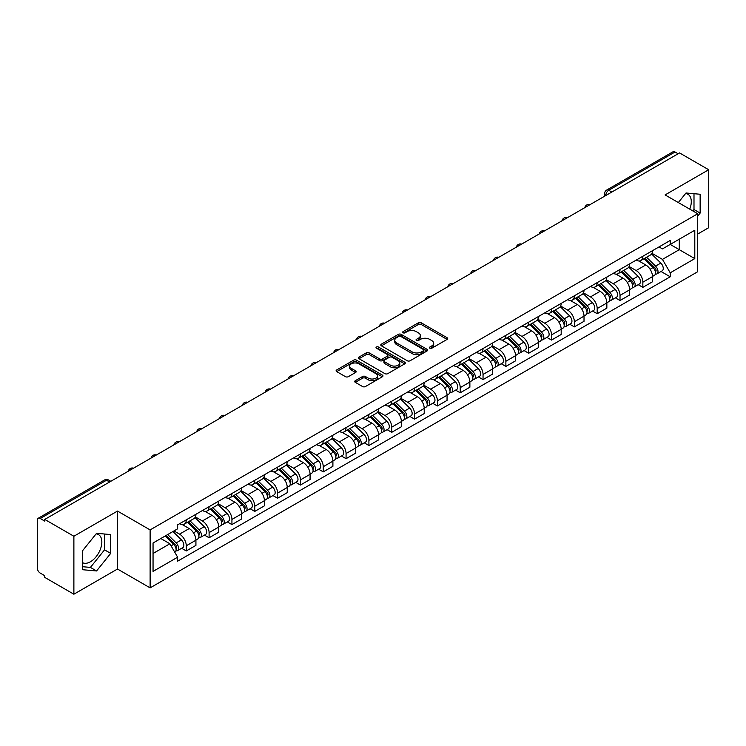<?xml version="1.0" encoding="UTF-8"?>
<svg xmlns="http://www.w3.org/2000/svg" width="746" height="746" viewBox="0 0 746 746"><rect width="100%" height="100%" fill="white"/><g stroke="black" fill="none" stroke-linecap="round" stroke-linejoin="round"><path stroke-width="1.12" d="M429.817 348.205A1.417 0.821 0 0 0 431.831 348.205L447.096 339.393A2.033 1.175 0 0 0 447.684 338.563A2.033 1.175 0 0 0 447.096 337.733L421.238 322.804A2.033 1.175 0 0 0 418.366 322.804L403.101 331.616A1.417 0.821 0 0 0 402.691 332.194A1.417 0.821 0 0 0 403.101 332.781A1.417 0.821 0 0 0 405.115 332.781L407.092 331.634A6.5 3.749 0 0 1 416.287 331.634L418.441 332.884A6.5 3.749 0 0 1 420.343 335.532A6.5 3.749 0 0 1 418.441 338.19L416.464 339.327A1.417 0.821 0 0 0 416.044 339.906A1.417 0.821 0 0 0 416.464 340.493A1.417 0.821 0 0 0 418.469 340.493L420.446 339.346A6.5 3.749 0 0 1 429.64 339.346L431.794 340.596A6.5 3.749 0 0 1 433.696 343.244A6.5 3.749 0 0 1 431.794 345.902L429.817 347.039A1.417 0.821 0 0 0 429.407 347.627A1.417 0.821 0 0 0 429.817 348.205L429.817 347.039M685.555 193.559A16.142 9.316 -60 0 1 687.943 194.286A16.142 9.316 -60 0 1 689.752 209.16M96.113 533.875A16.142 9.316 -60 0 1 98.491 534.602A16.142 9.316 -60 0 1 100.962 547.536A16.142 9.316 -60 0 1 90.425 561.766A16.142 9.316 -60 0 1 82.442 562.615M355.31 380.693A2.033 1.175 0 0 0 354.714 381.523A2.033 1.175 0 0 0 355.31 382.353L362.556 386.54A2.033 1.175 0 0 0 365.437 386.54L382.381 376.749A2.033 1.175 0 0 0 382.978 375.919A2.033 1.175 0 0 0 382.381 375.089L356.532 360.169A2.033 1.175 0 0 0 353.651 360.169L336.707 369.951A2.033 1.175 0 0 0 336.11 370.781A2.033 1.175 0 0 0 336.707 371.611L345.463 376.665A2.033 1.175 0 0 0 348.345 376.665L355.59 372.478A2.033 1.175 0 0 0 356.187 371.648A2.033 1.175 0 0 0 355.59 370.818L351.245 368.31A5.436 3.133 0 0 1 349.66 366.1A5.436 3.133 0 0 1 353.007 363.199A5.436 3.133 0 0 1 358.938 363.88L375.956 373.699A5.436 3.133 0 0 1 377.551 375.919A5.436 3.133 0 0 1 374.194 378.819A5.436 3.133 0 0 1 368.272 378.138L365.437 376.506A2.033 1.175 0 0 0 362.556 376.506L355.31 380.693L355.31 382.353L362.556 378.194L362.556 376.506M150.123 529.912L117.495 511.066L73.882 536.243L44.76 519.43L679.578 152.93L708.7 169.743L665.087 194.92L697.724 213.757L150.123 529.912L150.123 587.867L697.724 271.721L697.724 213.757M407.232 360.747A2.033 1.175 0 0 0 410.104 360.747L427.057 350.956A2.033 1.175 0 0 0 427.654 350.135A2.033 1.175 0 0 0 427.057 349.305L401.199 334.376A2.033 1.175 0 0 0 398.327 334.376L381.374 344.158A2.033 1.175 0 0 0 380.786 344.988A2.033 1.175 0 0 0 381.374 345.818L407.232 360.747M376.991 348.513A1.417 0.821 0 0 1 378.436 348.708L404.696 363.871L387.771 373.643A2.033 1.175 0 0 1 384.899 373.643L359.04 358.714L366.295 354.555L366.295 352.867L359.04 357.054A2.033 1.175 0 0 0 358.444 357.884A2.033 1.175 0 0 0 359.04 358.714L359.04 357.054M366.295 354.555A2.033 1.175 0 0 1 369.167 354.555L369.167 352.867A2.033 1.175 0 0 0 366.295 352.867M369.167 352.867L379.658 358.919A2.033 1.175 0 0 0 382.53 358.919L387.342 356.14A2.033 1.175 0 0 0 387.929 355.31A2.033 1.175 0 0 0 387.342 354.481L376.422 348.186A1.417 0.821 0 0 1 376.003 347.599A1.417 0.821 0 0 1 376.879 346.843A1.417 0.821 0 0 1 378.436 347.021L404.724 362.202A2.033 1.175 0 0 1 405.311 363.022A2.033 1.175 0 0 1 404.724 363.852L404.724 362.202M73.882 536.243L73.882 594.208L44.76 577.395L44.76 575.707L40.228 573.087A4.14 2.387 -120 0 1 37.3 568.014L37.3 520.195A4.14 2.387 -120 0 1 38.158 518.302L104.449 480.023A4.14 2.387 60 0 1 106.519 480.228L40.228 518.507A4.14 2.387 -120 0 0 38.158 518.302M697.724 234.039L708.7 227.698L708.7 169.743M73.882 594.208L117.495 569.03L150.123 587.867M44.76 519.43L44.76 521.128L40.228 518.507M611.823 192.048L608.755 190.267A4.14 2.387 60 0 0 606.685 190.062L672.976 151.792A4.14 2.387 60 0 1 675.046 151.998L608.755 190.267A4.14 2.387 120 0 0 605.827 195.34L605.827 195.508M678.114 153.769L675.046 151.998M642.847 256.26A9.521 5.492 60 0 1 640.879 260.531L650.531 254.955A9.521 5.492 -120 0 0 652.508 250.684M629.139 266.509L636.114 270.537A9.521 5.492 60 0 1 642.847 282.193L652.508 276.617A9.521 5.492 -120 0 0 645.775 264.961L638.865 260.969M652.508 276.617L652.508 281.774L642.847 287.35L638.212 284.674M640.879 260.531A9.521 5.492 60 0 1 636.189 260.102M642.847 282.193L642.847 287.35M620.019 269.437A9.521 5.492 60 0 1 618.052 273.707L627.703 268.131A9.521 5.492 -120 0 0 629.68 263.86M615.385 297.85L620.019 300.526L629.68 294.95L629.68 289.802A9.521 5.492 -120 0 0 622.947 278.137L616.028 274.146M618.052 273.707A9.521 5.492 60 0 1 613.361 273.278M606.312 279.685L613.287 283.713A9.521 5.492 60 0 1 620.019 295.379L620.019 300.526M597.192 282.613A9.521 5.492 60 0 1 595.215 286.893L604.875 281.317A9.521 5.492 -120 0 0 606.852 277.036M592.557 311.035L597.192 313.712L606.852 308.135L606.852 302.979A9.521 5.492 -120 0 0 600.12 291.322L593.201 287.331M595.215 286.893A9.521 5.492 60 0 1 590.534 286.464M583.484 292.87L590.459 296.899A9.521 5.492 60 0 1 597.192 308.555L597.192 313.712M574.364 295.798A9.521 5.492 60 0 1 572.387 300.069L582.048 294.493A9.521 5.492 -120 0 0 584.015 290.222M569.73 324.212L574.364 326.888L584.015 321.312L584.015 316.155A9.521 5.492 -120 0 0 577.292 304.499L570.373 300.507M572.387 300.069A9.521 5.492 60 0 1 567.706 299.64M560.656 306.046L567.631 310.075A9.521 5.492 60 0 1 574.364 321.731L574.364 326.888M551.536 308.975A9.521 5.492 60 0 1 549.56 313.245L559.22 307.669A9.521 5.492 -120 0 0 561.188 303.398M546.902 337.397L551.536 340.064L561.188 334.488L561.188 329.34A9.521 5.492 -120 0 0 554.455 317.675L547.545 313.684M549.56 313.245A9.521 5.492 60 0 1 544.878 312.816M537.829 319.232L544.804 323.251A9.521 5.492 60 0 1 551.536 334.917L551.536 340.064M528.7 322.16A9.521 5.492 60 0 1 526.732 326.431L536.393 320.855A9.521 5.492 -120 0 0 538.36 316.584M524.074 350.573L528.7 353.25L538.36 347.673L538.36 342.517A9.521 5.492 -120 0 0 531.628 330.86L524.718 326.869M526.732 326.431A9.521 5.492 60 0 1 522.041 326.002M515.001 332.408L521.976 336.437A9.521 5.492 60 0 1 528.7 348.093L528.7 353.25M505.872 335.336A9.521 5.492 60 0 1 503.904 339.607L513.565 334.031A9.521 5.492 -120 0 0 515.533 329.76M501.247 363.759L505.872 366.426L515.533 360.85L515.533 355.702A9.521 5.492 -120 0 0 508.8 344.037L501.89 340.045M503.904 339.607A9.521 5.492 60 0 1 499.214 339.178M492.164 345.584L499.139 349.613A9.521 5.492 60 0 1 505.872 361.278L505.872 366.426M483.044 348.513A9.521 5.492 60 0 1 481.077 352.793L490.737 347.216A9.521 5.492 -120 0 0 492.705 342.936M478.419 376.935L483.044 379.611L492.705 374.035L492.705 368.878A9.521 5.492 -120 0 0 485.972 357.222L479.063 353.231M481.077 352.793A9.521 5.492 60 0 1 476.386 352.364M469.337 358.77L476.312 362.798A9.521 5.492 60 0 1 483.044 374.455L483.044 379.611M460.217 361.698A9.521 5.492 60 0 1 458.249 365.969L467.901 360.393A9.521 5.492 -120 0 0 469.877 356.122M455.582 390.111L460.217 392.788L469.877 387.211L469.877 382.055A9.521 5.492 -120 0 0 463.145 370.398L456.235 366.407M458.249 365.969A9.521 5.492 60 0 1 453.559 365.54M446.509 371.946L453.484 375.975A9.521 5.492 60 0 1 460.217 387.631L460.217 392.788M437.389 374.874A9.521 5.492 60 0 1 435.422 379.155L445.073 373.578A9.521 5.492 -120 0 0 447.05 369.298M432.755 403.297L437.389 405.964L447.05 400.397L447.05 395.24A9.521 5.492 -120 0 0 440.317 383.575L433.398 379.583M435.422 379.155A9.521 5.492 60 0 1 430.731 378.716M423.681 385.132L430.656 389.151A9.521 5.492 60 0 1 437.389 400.816L437.389 405.964M414.562 388.06A9.521 5.492 60 0 1 412.585 392.331L422.245 386.754A9.521 5.492 -120 0 0 424.222 382.484M409.927 416.473L414.562 419.149L424.222 413.573L424.222 408.416A9.521 5.492 -120 0 0 417.49 396.76L410.57 392.769M412.585 392.331A9.521 5.492 60 0 1 407.903 391.902M400.854 398.308L407.829 402.336A9.521 5.492 60 0 1 414.562 413.993L414.562 419.149M391.734 401.236A9.521 5.492 60 0 1 389.757 405.507L399.418 399.931A9.521 5.492 -120 0 0 401.385 395.66M387.099 429.659L391.734 432.326L401.385 426.749L401.385 421.602A9.521 5.492 -120 0 0 394.662 409.936L387.743 405.945M389.757 405.507A9.521 5.492 60 0 1 385.076 405.078M378.026 411.484L385.001 415.513A9.521 5.492 60 0 1 391.734 427.178L391.734 432.326M368.906 414.412A9.521 5.492 60 0 1 366.929 418.692L376.59 413.116A9.521 5.492 -120 0 0 378.558 408.845M364.272 442.835L368.906 445.511L378.558 439.935L378.558 434.778A9.521 5.492 -120 0 0 371.825 423.122L364.915 419.131M366.929 418.692A9.521 5.492 60 0 1 362.248 418.264M355.199 424.67L362.174 428.698A9.521 5.492 60 0 1 368.906 440.354L368.906 445.511M346.069 427.598A9.521 5.492 60 0 1 344.102 431.869L353.763 426.292A9.521 5.492 -120 0 0 355.73 422.022M341.444 456.011L346.069 458.687L355.73 453.111L355.73 447.954A9.521 5.492 -120 0 0 348.997 436.298L342.088 432.307M344.102 431.869A9.521 5.492 60 0 1 339.411 431.44M332.371 437.846L339.346 441.874A9.521 5.492 60 0 1 346.069 453.531L346.069 458.687M323.242 440.774A9.521 5.492 60 0 1 321.274 445.054L330.935 439.478A9.521 5.492 -120 0 0 332.902 435.198M318.617 469.197L323.242 471.873L332.902 466.297L332.902 461.14A9.521 5.492 -120 0 0 326.17 449.484L319.26 445.493M321.274 445.054A9.521 5.492 60 0 1 316.584 444.625M309.534 451.032L316.509 455.06A9.521 5.492 60 0 1 323.242 466.716L323.242 471.873M300.414 453.96A9.521 5.492 60 0 1 298.447 458.23L308.107 452.654A9.521 5.492 -120 0 0 310.075 448.383M295.789 482.373L300.414 485.049L310.075 479.473L310.075 474.316A9.521 5.492 -120 0 0 303.342 462.66L296.432 458.669M298.447 458.23A9.521 5.492 60 0 1 293.756 457.802M286.706 464.208L293.682 468.236A9.521 5.492 60 0 1 300.414 479.892L300.414 485.049M277.587 467.136A9.521 5.492 60 0 1 275.619 471.407L285.27 465.83A9.521 5.492 -120 0 0 287.247 461.56M272.952 495.558L277.587 498.225L287.247 492.649L287.247 487.502A9.521 5.492 -120 0 0 280.515 475.836L273.605 471.845M275.619 471.407A9.521 5.492 60 0 1 270.929 470.978M263.879 477.384L270.854 481.412A9.521 5.492 60 0 1 277.587 493.078L277.587 498.225M254.759 480.321A9.521 5.492 60 0 1 252.791 484.592L262.443 479.016A9.521 5.492 -120 0 0 264.42 474.745M250.124 508.735L254.759 511.411L264.42 505.835L264.42 500.678A9.521 5.492 -120 0 0 257.687 489.022L250.768 485.031M252.791 484.592A9.521 5.492 60 0 1 248.101 484.163M241.051 490.57L248.026 494.598A9.521 5.492 60 0 1 254.759 506.254L254.759 511.411M231.931 493.498A9.521 5.492 60 0 1 229.954 497.768L239.615 492.192A9.521 5.492 -120 0 0 241.592 487.921M227.297 521.911L231.931 524.587L241.592 519.011L241.592 513.863A9.521 5.492 -120 0 0 234.859 502.198L227.94 498.207M229.954 497.768A9.521 5.492 60 0 1 225.273 497.34M218.224 503.746L225.199 507.774A9.521 5.492 60 0 1 231.931 519.44L231.931 524.587M209.104 506.674A9.521 5.492 60 0 1 207.127 510.954L216.788 505.378A9.521 5.492 -120 0 0 218.755 501.098M204.469 535.096L209.104 537.773L218.755 532.196L218.755 527.04A9.521 5.492 -120 0 0 212.032 515.383L205.113 511.392M207.127 510.954A9.521 5.492 60 0 1 202.446 510.525M195.396 516.931L202.371 520.96A9.521 5.492 60 0 1 209.104 532.616L209.104 537.773M186.276 519.859A9.521 5.492 60 0 1 184.299 524.13L193.96 518.554A9.521 5.492 -120 0 0 195.928 514.283M181.642 548.273L186.276 550.949L195.928 545.373L195.928 540.216A9.521 5.492 -120 0 0 189.195 528.56L182.285 524.569M184.299 524.13A9.521 5.492 60 0 1 179.618 523.701M173.977 530.928L179.544 534.136A9.521 5.492 60 0 1 186.276 545.792L186.276 550.949M659.016 246.917L662.457 248.903L694.796 230.234L679.289 239.186L679.289 249.668L662.457 259.384L651.967 253.323M153.051 553.485L169.883 543.769L177.641 557.197L153.051 571.399L153.051 543.004L177.641 528.811L177.641 524.839L670.216 240.454L670.216 244.427L694.796 258.62L670.216 272.812L662.457 259.384M694.796 230.234L694.796 258.62M177.641 557.197L177.641 561.169L670.216 276.785L670.216 272.812M697.724 216.079L700.14 213.076L700.14 194.249L686.022 192.99L678.328 202.558M117.495 511.066L117.495 569.03M82.442 569.702L96.57 570.96L110.688 553.392L110.688 534.565L96.57 533.306L82.442 550.874L82.442 569.702M169.883 543.769L160.81 538.528M661.049 271.497L670.216 276.785M692.857 210.95L693.994 209.533L693.994 193.699M693.994 209.533L700.14 213.076M82.442 566.699L90.425 567.408L104.543 549.849L104.543 534.015M90.425 567.408L96.57 570.96M104.543 549.849L110.688 553.392M430.386 348.401L431.794 347.589A6.5 3.749 0 0 0 433.696 344.941L433.696 343.244M420.343 335.532L420.343 337.229A6.5 3.749 0 0 1 418.441 339.878L417.033 340.689M447.068 339.411L421.238 324.491A2.033 1.175 0 0 0 418.366 324.491L403.67 332.977M427.029 350.974L401.199 336.064A2.033 1.175 0 0 0 398.327 336.064L381.402 345.836L381.374 344.158M423.467 350.713A1.417 0.821 0 0 0 423.877 350.135A1.417 0.821 0 0 0 423.467 349.548L400.77 336.446A1.417 0.821 0 0 0 398.756 336.446L396.676 337.649A6.5 3.749 0 0 0 394.774 340.307A6.5 3.749 0 0 0 396.676 342.955L412.193 351.916A6.5 3.749 0 0 0 421.378 351.916L423.467 350.713L423.467 352.401A1.417 0.821 0 0 0 423.877 351.823L423.877 350.135M394.774 340.307L394.774 341.994A6.5 3.749 0 0 0 396.676 344.643L396.676 342.955M423.467 352.401L421.378 353.604A6.5 3.749 0 0 1 412.193 353.604L396.676 344.643M369.167 354.555L379.658 360.607A2.033 1.175 0 0 0 382.53 360.607L387.342 357.838A2.033 1.175 0 0 0 387.929 357.008L387.929 355.31M390.531 365.204A5.436 3.133 0 0 0 396.452 365.885A5.436 3.133 0 0 0 399.809 362.985A5.436 3.133 0 0 0 398.215 360.766L392.219 357.306A2.033 1.175 0 0 0 389.347 357.306L384.535 360.085A2.033 1.175 0 0 0 383.938 360.915A2.033 1.175 0 0 0 384.535 361.745L390.531 365.204L390.531 366.892A5.436 3.133 0 0 0 396.452 367.573A5.436 3.133 0 0 0 399.809 364.673L399.809 362.985M383.938 360.915L383.938 362.603A2.033 1.175 0 0 0 384.535 363.433L384.535 361.745M390.531 366.892L384.535 363.433M377.551 375.919L377.551 377.616A5.436 3.133 0 0 1 374.194 380.507A5.436 3.133 0 0 1 368.272 379.826L365.437 378.194A2.033 1.175 0 0 0 362.556 378.194M349.66 366.1L349.66 367.787A5.436 3.133 0 0 0 351.245 370.007L351.245 368.31M355.572 372.496L351.245 370.007M382.353 376.767L356.532 361.857A2.033 1.175 0 0 0 353.651 361.857L336.735 371.629M644.078 258.685L653.067 267.553A5.175 2.984 60 0 1 654.438 275.311L652.508 276.421M645.868 260.447L649.682 262.648M645.076 258.107L654.923 267.823A2.48 1.436 60 0 1 655.575 271.544A2.48 1.436 60 0 1 655.352 271.637M646.568 257.249L655.557 266.117A5.175 2.984 60 0 1 656.918 273.875A5.175 2.984 60 0 1 655.361 274.043M651.594 253.976L660.825 263.077A5.175 2.984 60 0 1 662.187 270.835L656.918 273.875M621.25 271.861L630.239 280.738A5.175 2.984 60 0 1 631.61 288.488L629.68 289.607M623.041 273.633L626.854 275.834M622.248 271.283L632.095 281A2.48 1.436 60 0 1 632.748 284.73A2.48 1.436 60 0 1 632.524 284.813M623.74 270.425L632.729 279.302A5.175 2.984 60 0 1 634.091 287.051A5.175 2.984 60 0 1 632.533 287.219M628.766 267.152L637.998 276.253A5.175 2.984 60 0 1 639.359 284.012L634.091 287.051M598.423 285.047L607.412 293.915A5.175 2.984 60 0 1 608.773 301.673L606.843 302.783M600.213 286.809L604.027 289.01M599.42 284.468L609.268 294.185A2.48 1.436 60 0 1 609.92 297.906A2.48 1.436 60 0 1 609.696 297.999M600.903 283.601L609.902 292.479A5.175 2.984 60 0 1 611.263 300.237A5.175 2.984 60 0 1 609.706 300.405M605.938 280.328L615.17 289.439A5.175 2.984 60 0 1 616.532 297.197L611.263 300.237M575.586 298.223L584.584 307.091A5.175 2.984 60 0 1 585.946 314.849L584.015 315.968M577.385 299.995L581.199 302.195M576.583 297.645L586.44 307.361A2.48 1.436 60 0 1 587.093 311.082A2.48 1.436 60 0 1 586.869 311.175M578.075 296.787L587.074 305.655A5.175 2.984 60 0 1 588.435 313.413A5.175 2.984 60 0 1 586.869 313.581M583.111 293.514L592.343 302.615A5.175 2.984 60 0 1 593.704 310.373L588.435 313.413M552.758 311.399L561.757 320.276A5.175 2.984 60 0 1 563.118 328.035L561.188 329.145M554.558 313.171L558.372 315.371M553.756 310.83L563.603 320.538A2.48 1.436 60 0 1 564.265 324.268A2.48 1.436 60 0 1 564.032 324.351M555.248 309.963L564.246 318.84A5.175 2.984 60 0 1 565.608 326.599A5.175 2.984 60 0 1 564.041 326.757M560.283 306.69L569.515 315.8A5.175 2.984 60 0 1 570.877 323.55L565.608 326.599M529.93 324.585L538.929 333.453A5.175 2.984 60 0 1 540.29 341.211L538.36 342.33M531.73 326.347L535.535 328.557M530.928 324.006L540.775 333.723A2.48 1.436 60 0 1 541.437 337.444A2.48 1.436 60 0 1 541.204 337.537M532.42 323.149L541.409 332.017A5.175 2.984 60 0 1 542.78 339.775A5.175 2.984 60 0 1 541.214 339.943M537.456 319.875L546.678 328.977A5.175 2.984 60 0 1 548.049 336.735L542.78 339.775M507.103 337.761L516.101 346.638A5.175 2.984 60 0 1 517.463 354.387L515.533 355.506M508.893 339.533L512.707 341.733M508.101 337.183L517.948 346.899A2.48 1.436 60 0 1 518.601 350.629A2.48 1.436 60 0 1 518.377 350.713M509.593 336.325L518.582 345.202A5.175 2.984 60 0 1 519.953 352.951A5.175 2.984 60 0 1 518.386 353.119M514.628 333.052L523.851 342.153A5.175 2.984 60 0 1 525.221 349.911L519.953 352.951M484.275 350.946L493.265 359.814A5.175 2.984 60 0 1 494.635 367.573L492.705 368.683M486.066 352.709L489.88 354.91M485.273 350.368L495.12 360.085A2.48 1.436 60 0 1 495.773 363.806A2.48 1.436 60 0 1 495.549 363.899M486.765 349.51L495.754 358.378A5.175 2.984 60 0 1 497.125 366.137A5.175 2.984 60 0 1 495.558 366.305M491.791 346.228L501.023 355.338A5.175 2.984 60 0 1 502.384 363.097L497.125 366.137M461.448 364.123L470.437 372.991A5.175 2.984 60 0 1 471.808 380.749L469.877 381.868M463.238 365.894L467.052 368.095M462.445 363.544L472.293 373.261A2.48 1.436 60 0 1 472.945 376.982A2.48 1.436 60 0 1 472.722 377.075M463.937 362.687L472.927 371.555A5.175 2.984 60 0 1 474.288 379.313A5.175 2.984 60 0 1 472.731 379.481M468.964 359.413L478.195 368.515A5.175 2.984 60 0 1 479.557 376.273L474.288 379.313M438.62 377.299L447.609 386.176A5.175 2.984 60 0 1 448.98 393.935L447.04 395.044M440.41 379.071L444.224 381.271M439.618 376.73L449.465 386.447A2.48 1.436 60 0 1 450.118 390.167A2.48 1.436 60 0 1 449.894 390.251M441.11 375.863L450.099 384.74A5.175 2.984 60 0 1 451.461 392.499A5.175 2.984 60 0 1 449.903 392.657M446.136 372.59L455.368 381.7A5.175 2.984 60 0 1 456.729 389.449L451.461 392.499M415.792 390.484L424.782 399.352A5.175 2.984 60 0 1 426.143 407.111L424.213 408.23M417.583 392.256L421.397 394.457M416.79 389.906L426.637 399.623A2.48 1.436 60 0 1 427.29 403.344A2.48 1.436 60 0 1 427.066 403.437M418.273 389.048L427.272 397.916A5.175 2.984 60 0 1 428.633 405.675A5.175 2.984 60 0 1 427.076 405.843M423.308 385.775L432.54 394.876A5.175 2.984 60 0 1 433.902 402.635L428.633 405.675M392.955 403.661L401.954 412.538A5.175 2.984 60 0 1 403.316 420.296L401.385 421.406M394.755 405.432L398.569 407.633M393.953 403.082L403.81 412.799A2.48 1.436 60 0 1 404.463 416.529A2.48 1.436 60 0 1 404.239 416.613M395.445 402.225L404.444 411.102A5.175 2.984 60 0 1 405.805 418.851A5.175 2.984 60 0 1 404.239 419.019M400.481 398.951L409.713 408.053A5.175 2.984 60 0 1 411.074 415.811L405.805 418.851M370.128 416.846L379.127 425.714A5.175 2.984 60 0 1 380.488 433.473L378.558 434.582M371.928 418.609L375.742 420.809M371.126 416.268L380.973 425.985A2.48 1.436 60 0 1 381.635 429.705A2.48 1.436 60 0 1 381.402 429.799M372.618 415.41L381.616 424.278A5.175 2.984 60 0 1 382.978 432.037A5.175 2.984 60 0 1 381.411 432.204M377.653 412.137L386.885 421.238A5.175 2.984 60 0 1 388.246 428.997L382.978 432.037M347.3 430.022L356.299 438.89A5.175 2.984 60 0 1 357.66 446.649L355.73 447.768M349.1 431.794L352.905 433.995M348.298 429.444L358.145 439.161A2.48 1.436 60 0 1 358.807 442.882A2.48 1.436 60 0 1 358.574 442.975M349.79 428.586L358.779 437.454A5.175 2.984 60 0 1 360.15 445.213A5.175 2.984 60 0 1 358.584 445.381M354.826 425.313L364.048 434.414A5.175 2.984 60 0 1 365.419 442.173L360.15 445.213M324.473 443.199L333.471 452.076A5.175 2.984 60 0 1 334.833 459.834L332.902 460.944M326.263 444.97L330.077 447.171M325.47 442.63L335.318 452.346A2.48 1.436 60 0 1 335.97 456.067A2.48 1.436 60 0 1 335.747 456.16M326.962 441.763L335.952 450.64A5.175 2.984 60 0 1 337.323 458.398A5.175 2.984 60 0 1 335.756 458.566M331.998 438.489L341.22 447.6A5.175 2.984 60 0 1 342.591 455.358L337.323 458.398M301.645 456.384L310.634 465.252A5.175 2.984 60 0 1 312.005 473.011L310.075 474.13M303.435 458.156L307.249 460.357M302.643 455.806L312.49 465.523A2.48 1.436 60 0 1 313.143 469.243A2.48 1.436 60 0 1 312.919 469.337M304.135 454.948L313.124 463.816A5.175 2.984 60 0 1 314.495 471.575A5.175 2.984 60 0 1 312.928 471.742M309.161 451.675L318.393 460.776A5.175 2.984 60 0 1 319.754 468.535L314.495 471.575M278.817 469.56L287.807 478.438A5.175 2.984 60 0 1 289.178 486.196L287.247 487.306M280.608 471.332L284.422 473.533M279.815 468.992L289.662 478.699A2.48 1.436 60 0 1 290.315 482.429A2.48 1.436 60 0 1 290.091 482.513M281.307 468.124L290.297 477.002A5.175 2.984 60 0 1 291.658 484.76A5.175 2.984 60 0 1 290.101 484.919M286.333 464.851L295.565 473.962A5.175 2.984 60 0 1 296.927 481.711L291.658 484.76M255.99 482.746L264.979 491.614A5.175 2.984 60 0 1 266.35 499.372L264.41 500.491M257.78 484.508L261.594 486.709M256.988 482.168L266.835 491.884A2.48 1.436 60 0 1 267.488 495.605A2.48 1.436 60 0 1 267.264 495.698M258.47 481.31L267.469 490.178A5.175 2.984 60 0 1 268.83 497.936A5.175 2.984 60 0 1 267.273 498.104M263.506 478.037L272.738 487.138A5.175 2.984 60 0 1 274.099 494.896L268.83 497.936M233.162 495.922L242.152 504.8A5.175 2.984 60 0 1 243.513 512.549L241.583 513.668M234.953 497.694L238.767 499.895M234.16 495.344L244.007 505.061A2.48 1.436 60 0 1 244.66 508.791A2.48 1.436 60 0 1 244.436 508.875M235.643 494.486L244.641 503.363A5.175 2.984 60 0 1 246.003 511.113A5.175 2.984 60 0 1 244.446 511.28M240.678 491.213L249.91 500.314A5.175 2.984 60 0 1 251.271 508.073L246.003 511.113M210.325 509.108L219.324 517.976A5.175 2.984 60 0 1 220.685 525.734L218.755 526.844M212.125 510.87L215.939 513.071M211.323 508.53L221.18 518.246A2.48 1.436 60 0 1 221.832 521.967A2.48 1.436 60 0 1 221.609 522.06M212.815 507.662L221.814 516.54A5.175 2.984 60 0 1 223.175 524.298A5.175 2.984 60 0 1 221.609 524.466M217.851 504.389L227.082 513.5A5.175 2.984 60 0 1 228.444 521.258L223.175 524.298M187.498 522.284L196.496 531.152A5.175 2.984 60 0 1 197.858 538.91L195.928 540.029M189.297 524.056L193.111 526.256M188.496 521.706L198.343 531.422A2.48 1.436 60 0 1 199.005 535.143A2.48 1.436 60 0 1 198.772 535.236M189.988 520.848L198.986 529.716A5.175 2.984 60 0 1 200.348 537.474A5.175 2.984 60 0 1 198.781 537.642M195.023 517.575L204.245 526.676A5.175 2.984 60 0 1 205.616 534.434L200.348 537.474M165.211 535.992L173.669 544.338A5.175 2.984 60 0 1 175.03 552.096L174.778 552.236M166.47 537.232L170.274 539.433M166.199 535.414L175.515 544.599A2.48 1.436 60 0 1 176.177 548.329A2.48 1.436 60 0 1 175.944 548.413M167.691 534.556L176.149 542.902A5.175 2.984 60 0 1 177.52 550.66A5.175 2.984 60 0 1 175.953 550.818M172.96 531.516L181.418 539.862A5.175 2.984 60 0 1 182.789 547.611L177.52 550.66M605.966 195.424L605.827 195.34A4.14 2.387 0 0 1 604.614 193.652L604.614 196.207M209.104 532.616L218.755 527.04M231.931 519.44L241.592 513.863M254.759 506.254L264.42 500.678M277.587 493.078L287.247 487.502M300.414 479.892L310.075 474.316M323.242 466.716L332.902 461.14M346.069 453.531L355.73 447.954M368.906 440.354L378.558 434.778M391.734 427.178L401.385 421.602M414.562 413.993L424.222 408.416M437.389 400.816L447.05 395.24M460.217 387.631L469.877 382.055M483.044 374.455L492.705 368.878M505.872 361.278L515.533 355.702M528.7 348.093L538.36 342.517M551.536 334.917L561.188 329.34M574.364 321.731L584.015 316.155M597.192 308.555L606.852 302.979M620.019 295.379L629.68 289.802M186.276 545.792L195.928 540.216M179.544 534.136L189.195 528.56M202.371 520.96L212.032 515.383M225.199 507.774L234.859 502.198M248.026 494.598L257.687 489.022M270.854 481.412L280.515 475.836M293.682 468.236L303.342 462.66M316.509 455.06L326.17 449.484M339.346 441.874L348.997 436.298M362.174 428.698L371.825 423.122M385.001 415.513L394.662 409.936M407.829 402.336L417.49 396.76M430.656 389.151L440.317 383.575M453.484 375.975L463.145 370.398M476.312 362.798L485.972 357.222M499.139 349.613L508.8 344.037M521.976 336.437L531.628 330.86M544.804 323.251L554.455 317.675M567.631 310.075L577.292 304.499M590.459 296.899L600.12 291.322M613.287 283.713L622.947 278.137M636.114 270.537L645.775 264.961M589.76 204.786A4.14 2.387 120 0 0 587.932 205.84M566.932 217.963A4.14 2.387 120 0 0 565.104 219.016M544.104 231.139A4.14 2.387 120 0 0 542.277 232.202M521.277 244.324A4.14 2.387 120 0 0 519.449 245.378M498.449 257.501A4.14 2.387 120 0 0 496.622 258.554M475.622 270.686A4.14 2.387 120 0 0 473.794 271.74M452.794 283.862A4.14 2.387 120 0 0 450.966 284.916M429.957 297.039A4.14 2.387 120 0 0 428.129 298.102M407.13 310.224A4.14 2.387 120 0 0 405.302 311.278M384.302 323.4A4.14 2.387 120 0 0 382.474 324.454M361.474 336.586A4.14 2.387 120 0 0 359.647 337.64M338.647 349.762A4.14 2.387 120 0 0 336.819 350.816M315.819 362.938A4.14 2.387 120 0 0 313.991 364.001M292.991 376.124A4.14 2.387 120 0 0 291.164 377.178M270.164 389.3A4.14 2.387 120 0 0 268.336 390.354M247.327 402.486A4.14 2.387 120 0 0 245.499 403.539M224.499 415.662A4.14 2.387 120 0 0 222.672 416.716M201.672 428.847A4.14 2.387 120 0 0 199.844 429.901M178.844 442.024A4.14 2.387 120 0 0 177.016 443.077M156.017 455.2A4.14 2.387 120 0 0 154.189 456.263M133.189 468.385A4.14 2.387 120 0 0 131.361 469.439M109.587 482.009L106.519 480.228A4.14 2.387 120 0 1 108.59 480.023A4.14 4.14 0 0 0 104.449 480.023M431.794 347.589L431.794 345.902M416.464 340.493L416.464 339.327M418.441 339.878L418.441 338.19M403.101 332.781L403.101 331.616M418.366 324.491L418.366 322.804M421.238 324.491L421.238 322.804M447.096 339.393L447.096 337.733M398.327 336.064L398.327 334.376M401.199 336.064L401.199 334.376M427.057 350.956L427.057 349.305M412.193 353.604L412.193 351.916M421.378 353.604L421.378 351.916M379.658 360.607L379.658 358.919M382.53 360.607L382.53 358.919M387.342 357.838L387.342 356.14M378.436 348.708L378.436 347.021M365.437 378.194L365.437 376.506M368.272 379.826L368.272 378.138M355.59 372.478L355.59 370.818M336.707 371.611L336.707 369.951M353.651 361.857L353.651 360.169M356.532 361.857L356.532 360.169M382.381 376.749L382.381 375.089M653.067 267.553L650.102 269.269M656.088 270.406L655.156 270.947M660.825 263.077L655.557 266.117M630.239 280.738L627.265 282.454M633.261 283.592L632.328 284.123M637.998 276.253L632.729 279.302M607.412 293.915L604.437 295.63M610.433 296.768L609.501 297.309M615.17 289.439L609.902 292.479M584.584 307.091L581.61 308.807M587.606 309.944L586.673 310.485M592.343 302.615L587.074 305.655M561.757 320.276L558.782 321.992M564.778 323.13L563.845 323.671M569.515 315.8L564.246 318.84M538.929 333.453L535.954 335.168M541.95 336.306L541.018 336.847M546.678 328.977L541.409 332.017M516.101 346.638L513.127 348.354M519.123 349.492L518.19 350.023M523.851 342.153L518.582 345.202M493.265 359.814L490.299 361.53M496.286 362.668L495.353 363.209M501.023 355.338L495.754 358.378M470.437 372.991L467.472 374.706M473.458 375.844L472.526 376.385M478.195 368.515L472.927 371.555M447.609 386.176L444.635 387.892M450.631 389.03L449.698 389.571M455.368 381.7L450.099 384.74M424.782 399.352L421.807 401.068M427.803 402.206L426.871 402.747M432.54 394.876L427.272 397.916M401.954 412.538L398.979 414.254M404.975 415.391L404.043 415.923M409.713 408.053L404.444 411.102M379.127 425.714L376.152 427.43M382.148 428.568L381.215 429.109M386.885 421.238L381.616 424.278M356.299 438.89L353.324 440.606M359.32 441.753L358.388 442.285M364.048 434.414L358.779 437.454M333.471 452.076L330.497 453.792M336.493 454.929L335.56 455.47M341.22 447.6L335.952 450.64M310.634 465.252L307.669 466.968M313.656 468.106L312.723 468.647M318.393 460.776L313.124 463.816M287.807 478.438L284.841 480.154M290.828 481.291L289.896 481.832M295.565 473.962L290.297 477.002M264.979 491.614L262.005 493.33M268 494.467L267.068 495.008M272.738 487.138L267.469 490.178M242.152 504.8L239.177 506.515M245.173 507.653L244.24 508.185M249.91 500.314L244.641 503.363M219.324 517.976L216.349 519.692M222.345 520.829L221.413 521.37M227.082 513.5L221.814 516.54M196.496 531.152L193.522 532.868M199.518 534.005L198.585 534.546M204.245 526.676L198.986 529.716M173.669 544.338L171.076 545.83M176.69 547.191L175.758 547.732M181.418 539.862L176.149 542.902M590.114 204.581A4.14 4.14 0 0 0 584.808 207.649M567.286 217.757A4.14 4.14 0 0 0 561.971 220.825M544.459 230.943A4.14 4.14 0 0 0 539.144 234.002M521.631 244.119A4.14 4.14 0 0 0 516.316 247.187M498.804 257.295A4.14 4.14 0 0 0 493.488 260.363M475.967 270.481A4.14 4.14 0 0 0 470.661 273.549M453.139 283.657A4.14 4.14 0 0 0 447.833 286.725M430.311 296.843A4.14 4.14 0 0 0 425.006 299.901M407.484 310.019A4.14 4.14 0 0 0 402.169 313.087M384.656 323.204A4.14 4.14 0 0 0 379.341 326.263M361.829 336.381A4.14 4.14 0 0 0 356.513 339.449M339.001 349.557A4.14 4.14 0 0 0 333.686 352.625M316.173 362.743A4.14 4.14 0 0 0 310.858 365.81M293.337 375.919A4.14 4.14 0 0 0 288.031 378.987M270.509 389.104A4.14 4.14 0 0 0 265.203 392.163M247.681 402.28A4.14 4.14 0 0 0 242.375 405.348M224.854 415.457A4.14 4.14 0 0 0 219.538 418.525M202.026 428.642A4.14 4.14 0 0 0 196.711 431.71M179.199 441.819A4.14 4.14 0 0 0 173.883 444.886M156.371 455.004A4.14 4.14 0 0 0 151.056 458.063M133.534 468.18A4.14 4.14 0 0 0 128.228 471.248M110.8 481.31L108.59 480.023M606.685 190.062A4.14 4.14 0 0 0 604.614 193.652"/></g></svg>
